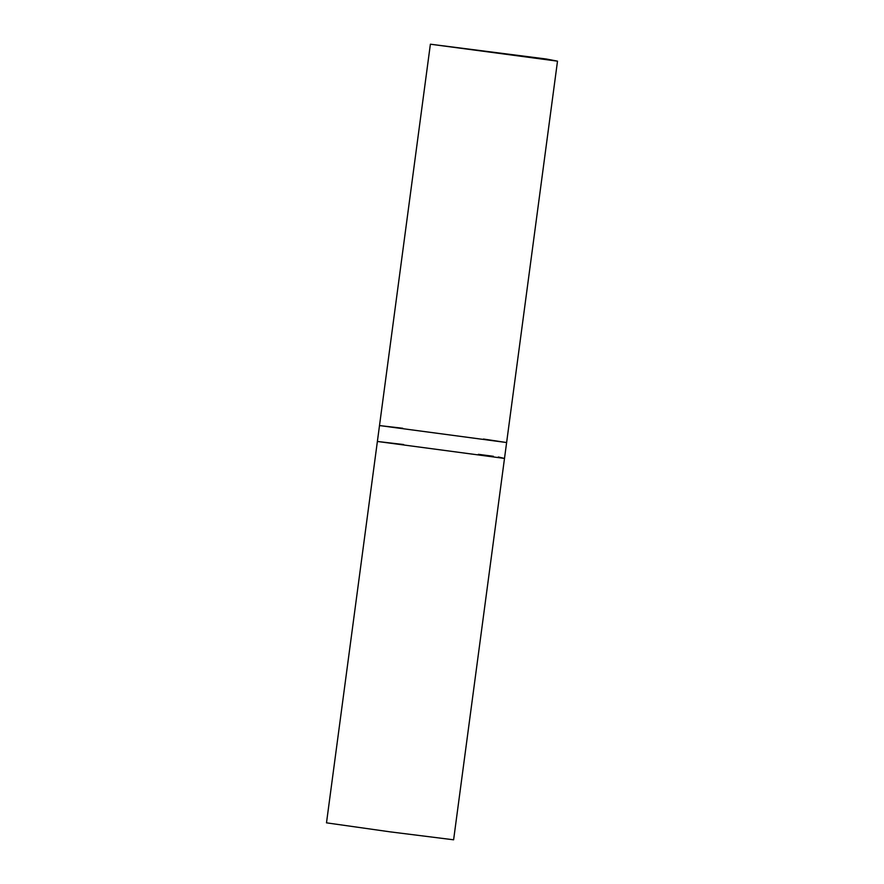<?xml version="1.0" encoding="UTF-8"?>
<svg xmlns="http://www.w3.org/2000/svg" width="884" height="884" viewBox="0 0 884 884"><rect width="100%" height="100%" fill="white"/><g stroke="black" fill="none" stroke-linecap="round" stroke-linejoin="round"><path stroke-width="1.33" d="M403.656 444.541L377.38 441.459L326.494 822.838L389.988 831.833L453.614 839.8L504.499 458.431L498.3 456.984M377.38 441.459L504.499 458.431L377.38 441.459L379.501 425.569L506.62 442.541L379.501 425.569L430.386 44.2L546.411 59.029L557.506 61.162L430.386 44.2M493.405 456.299L478.366 454.321M402.795 428.276L379.501 425.569M557.506 61.162L506.62 442.541L483.438 439.039M506.62 442.541L504.499 458.431"/></g></svg>
